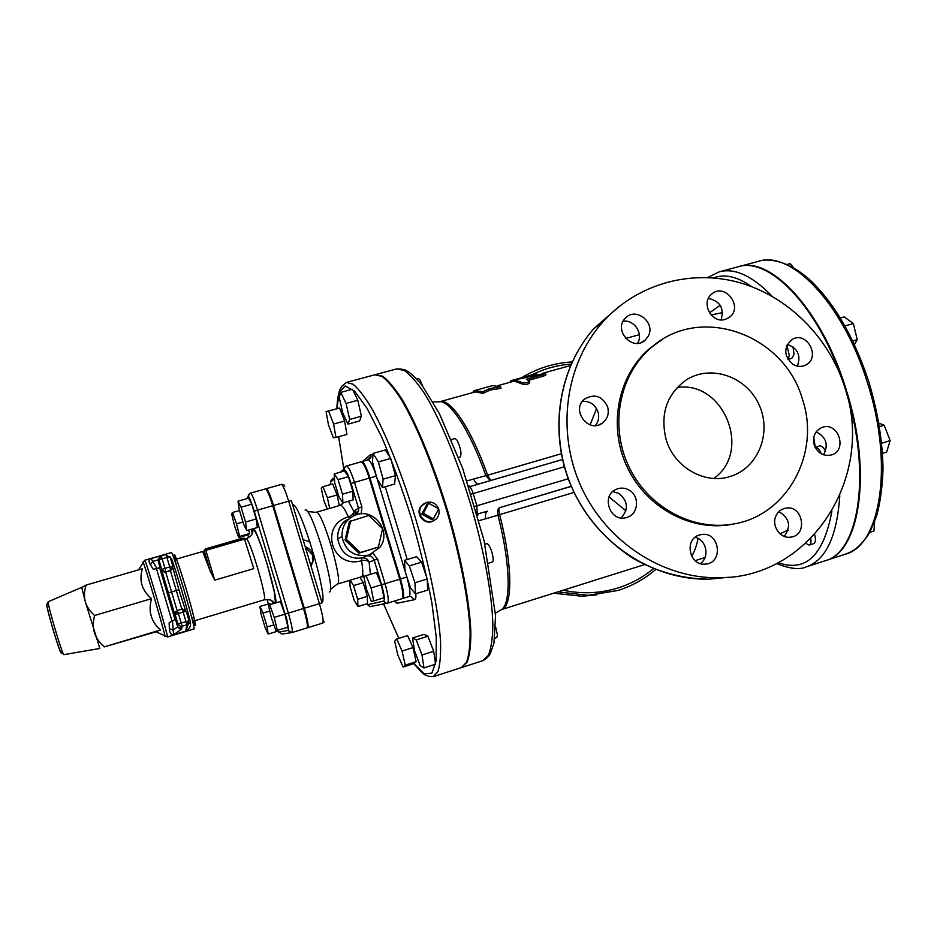 <?xml version="1.0" encoding="UTF-8"?>
<svg xmlns="http://www.w3.org/2000/svg" width="937" height="937" viewBox="0 0 937 937"><rect width="100%" height="100%" fill="white"/><g stroke="black" fill="none" stroke-linecap="round" stroke-linejoin="round"><path stroke-width="1.41" d="M713.818 478.432C752.481 451.564 723.68 380.199 677.17 387.508M666.148 439.582C659.964 414.4 666.535 394.606 685.884 380.188C710.293 363.989 746.321 376.264 758.993 404.608C772.24 432.683 758.185 468.277 730.122 476.5C704.835 484.851 674.113 467.282 666.148 439.582M637.547 343.34L637.933 342.637C643.309 333.092 633.904 319.435 623.164 321.227M721.115 319.857C724.371 308.203 720.131 301.07 708.384 298.458M797.34 366.144C801.182 355.591 797.844 348.341 787.326 344.383M823.541 454.808C828.741 444.759 826.282 437.11 816.186 431.84M784.269 536.374C791.378 526.301 789.586 518.067 778.905 511.661M700.349 563.547C710.012 557.21 706.51 539.642 695.149 537.288M621.208 517.938C628.786 509.154 627.989 500.967 618.818 493.401L612.775 491.585M595.428 425.539C598.556 421.556 599.422 417.012 598.017 411.917C595.171 404.573 589.97 401.036 582.416 401.305M510.513 380.809L536.514 373.664L536.866 374.812M522.237 382.612C525.891 383.233 528.234 382.659 529.264 380.879L526.325 379.286L543.273 374.601L545.498 373.277L514.518 379.953L522.237 382.612L522.705 384.158L514.928 381.3M545.557 373.465L545.943 374.741L543.729 376.088L528.409 380.328M529.358 381.183L529.745 382.425C528.714 384.24 526.371 384.814 522.705 384.158M489.77 388.504L500.557 386.852L492.546 385.611L474.93 390.471L482.649 391.807L489.77 388.504L490.227 389.979L483.117 393.329L475.282 391.9L439.804 401.715C450.264 397.815 471.112 428.432 487.615 475.211L561.31 453.754M473.56 392.369L473.197 391.186L474.93 390.471M500.557 386.852L501.026 388.363L490.227 389.979M482.649 391.807L483.117 393.329M553.626 593.203L582.088 596.26L596.682 594.878M596.564 408.614L590.111 424.848M166.61 556.426L167.77 557.199M150.424 564.8L153.317 569.38L156.842 568.408L151.08 558.511C148.643 559.576 148.433 561.685 150.424 564.8L152.708 561.368L157.873 560.033L160.122 567.646L156.842 568.408M188.536 623.585L185.772 631.058C189.473 629.242 191.019 626.303 190.434 622.285C187.025 607.668 176.203 571.254 171.541 558.675L166.048 554.751M164.83 554.727L163.975 554.88M175.629 611.709L174.786 614.414L177.936 624.089L177.69 626.841L175.43 619.252L169.152 622.789L169.339 628.633C169.48 632.733 170.921 634.759 173.673 634.736L185.772 631.081L173.673 634.736M188.536 623.62L190.434 622.285M171.541 558.675L170.651 558.827M166.259 555.36L167.817 557M151.068 558.511L163.202 555.009L151.068 558.511L160.086 556.098L157.873 560.033L158.915 559.951L161.176 555.922L160.086 556.098M172.572 621.442L173.122 630.203L177.69 626.841L179.857 628.973L181.696 628.961L173.673 634.724L173.122 630.203L169.339 628.633M177.105 610.584L165.685 572.109L164.373 572.226L161.586 570.047L167.969 592.992L178.897 589.771L172.888 567.845M172.642 568.536L170.417 570.727L181.825 609.167M164.373 572.226L165.837 571.64L164.971 568.349L169.738 566.955L170.593 570.258L165.685 572.109L170.417 570.727L172.841 566.229L170.019 556.73L166.915 557.445L169.738 566.955L172.841 566.229M174.786 614.414L161.726 570.422M155.823 631.702L160.508 629.992C151.021 621.618 148.046 611.17 151.583 598.661C141.92 590.474 138.852 580.518 142.377 568.759L86.017 585.11C84.201 591.294 83.967 596.81 85.29 601.659L99.814 648.252M48.326 601.671L46.909 604.014C47.049 606.438 46.604 605.653 50.457 620.446C54.182 634.044 59.23 649.13 60.308 651.227L63.927 654.635C62.568 655.865 46.475 601.39 48.279 601.683L81.718 587.37L85.29 601.659C86.661 606.497 89.753 611.111 94.567 615.492C92.962 622.016 92.927 627.767 94.461 632.78C96.031 637.769 99.287 642.477 104.23 646.905L156.022 631.796M81.87 587.534L86.017 585.11M151.583 598.661L94.567 615.492M160.508 629.992L104.23 646.905M237.998 501.19L248.586 498.191L251.772 504.188L256.199 518.993L257.359 527.543L246.782 530.588L243.667 524.392L239.31 509.822L237.998 501.19L241.09 507.233L245.529 522.061L246.782 530.588M248.738 530.026L249.593 533.54L248.551 534.699L238.701 537.545L234.707 526.313L231.626 513.863L232.505 512.516L236.546 523.83L239.649 536.421L238.701 537.545M259.924 606.508L263.004 613.044L267.162 626.958L268.169 634.091L265.066 627.427L260.99 613.747L259.924 606.508L269.809 603.522L270.313 604.552M277.938 630.285L278.043 631.069L268.169 634.091M269.68 604.74L280.292 601.542L284.883 614.157L287.975 627.204L275.97 630.718L271.496 618.174L268.369 605.267L269.68 604.74L274.213 617.401L277.364 630.46M284.883 614.157L274.213 617.401M269.751 611.006L263.004 613.044M273.897 624.897L267.162 626.958M239.521 510.513L232.505 512.516M242.952 521.991L236.546 523.83M249.593 533.54L239.649 536.421M256.199 518.993L245.529 522.061M251.772 504.188L241.09 507.233M242.988 538.049L205.32 548.965L204.254 550.897L205.835 550.347L205.32 548.965L244.206 538.143L253.786 568.618L214.714 580.167L210.403 571.511L202.661 551.483L175.758 559.272M204.184 550.523L203.352 552.35L204.254 550.886L210.275 571.148M292.11 632.51L307.078 627.907C308.004 626.431 306.832 619.954 303.541 608.488L272.761 505.746C269.434 495.076 267.045 489.442 265.581 488.868L250.519 493.131C251.877 493.74 254.208 499.398 257.523 510.103L254.243 511.262L285.012 614.122L288.35 613.114L257.523 510.103L272.761 505.746M373.711 600.922L371.368 601.472L366.461 589.279L363.825 576.431L366.086 575.634L371.064 587.932L373.711 600.922L383.983 597.771L381.394 584.793L371.064 587.932M381.394 584.793L376.369 572.53L366.086 575.634M350.239 580.179L353.542 585.613L357.665 599.317L357.934 606.567L354.151 600.219L350.098 586.749L349.806 580.319M359.843 577.286L363.216 582.685L353.542 585.613M363.216 582.685L367.327 596.365L357.665 599.317M367.327 596.365L367.527 603.627L357.934 606.567M327.271 509.084L323.909 500.663L321.262 488.282L322.972 486.701L327.4 497.734L329.66 508.393M327.4 497.734L337.097 494.947L332.635 483.949L322.972 486.701M337.097 494.947L339.323 505.593M338.093 479.603L342.485 494.197L342.907 502.829L338.995 496.973L334.673 482.637L334.193 473.911L338.093 479.603L348.435 476.664L352.827 491.222L342.485 494.197M352.827 491.222L353.155 499.866L342.907 502.829M348.435 476.664L344.453 470.995L334.193 473.911M378.372 547.114L358.883 553.158L345.074 540.052L349.372 521.616L368.827 515.479L382.624 528.632L378.372 547.114L360.253 552.514L346.374 539.325L350.696 520.773M358.883 553.158L360.253 552.514M345.074 540.052L346.374 539.325M346.643 533.364L347.744 528.632M368.698 550.242L366.601 550.862M353.94 548.461L349.911 544.643M312.326 554.692L305.357 547.255M310.791 565.374C312.899 562.165 313.45 558.721 312.431 555.02M312.817 554.411C311.471 550.663 308.929 548.098 305.193 546.716M310.885 565.655C313.321 562.352 314 558.71 312.923 554.739M387.578 603.147L402.055 598.684C403.706 597.01 402.945 590.521 399.748 579.218L381.582 584.735C384.299 594.351 385.002 599.809 383.678 601.109L385.939 603.229L387.531 603.159C389.066 601.507 388.234 595.018 385.037 583.692L377.611 559.073L374.168 560.15C372.809 556.789 370.361 555.348 366.8 555.852L371.052 554.353M349.489 518.501L348.341 516.908C318.744 525.2 331.932 569.251 361.541 560.736L361.893 558.007C349.103 559.389 341.103 553.24 337.882 539.571L337.812 538.951C337.121 529.71 340.74 523.139 348.669 519.203M369.014 555.079L379.813 547.431C392.228 531.958 374.05 507.467 355.685 514.999C346.303 519.004 341.736 526.172 341.982 536.491C345.308 551.167 354.315 557.363 369.014 555.079M399.748 579.218L369.237 478.151C365.875 467.668 363.134 462.246 361.003 461.871L346.397 465.994C344.394 467.294 343.586 468.301 343.984 469.004L345.53 466.392M422.306 385.54C420.807 381.019 419.471 378.724 418.3 378.665L416.895 379.052M458.615 457.385L460.29 456.905C461.777 453.59 460.711 448.05 457.104 440.285L455.042 438.504L451.423 439.523M488.891 563.067L492.44 561.977C493.612 561.029 493.412 557.749 491.866 552.151C490.028 546.611 488.353 543.776 486.842 543.636L484.909 544.221M494.806 638.202L496.809 637.558L497.442 634.923L495.65 627.029M328.618 411.038L333.607 424.051L335.973 437.474L333.373 437.766L328.465 424.906L326.088 411.601L339.592 408.04L344.617 421.018L333.607 424.051M344.617 421.018L346.913 434.44L335.973 437.474M339.592 408.04L326.088 411.601M346.058 403.437L349.677 419.448L347.99 424.133L342.79 413.088L339.206 397.347L340.787 392.38L346.058 403.437L357.817 400.24L361.389 416.227L349.677 419.448M361.389 416.227L359.585 420.936L347.99 424.133M357.817 400.24L352.488 389.218L340.787 392.38M383.128 479.158L382.448 487.545L377.131 478.889L372.469 462L373.031 453.403L378.384 461.918L383.128 479.158L395.437 475.633L394.629 484.031L382.448 487.545M378.384 461.918L390.706 458.416L385.259 449.959L373.031 453.403M390.706 458.416L395.437 475.633M415.478 593.835L410.558 588.049L405.1 571.465L404.456 560.349L409.34 565.866L414.915 582.779L415.478 593.835L427.659 590.099L427.202 579.019L414.915 582.779M409.34 565.866L421.615 562.153L416.602 556.683L404.456 560.349M421.615 562.153L427.202 579.019M420.209 665.692L414.552 650.817L412.549 637.98L416.239 639.912L422.013 654.986L423.992 667.929L420.209 665.692M416.239 639.912L427.881 636.235L424.074 634.349L412.549 637.98M427.881 636.235L433.702 651.274L422.013 654.986M433.702 651.274L435.588 664.216L423.992 667.929M397.838 655.057L394.676 641.142L396.738 639.011L402.055 651.051L405.252 665.165L403.097 667.039L397.838 655.057M402.055 651.051L413.006 647.584L407.618 635.591L396.738 639.011M413.006 647.584L416.145 661.686L405.252 665.165M416.145 661.686L413.885 663.595L403.097 667.039M438.563 508.732C436.15 503.438 432.156 501.33 426.569 502.408L421.638 505.839C415.887 512.808 423.817 524.298 432.297 521.312L435.986 519.239C438.856 516.369 439.734 512.937 438.633 508.943M433.175 521.007C424.66 525.915 414.763 513.71 420.994 506.191L424.402 503.345M433.398 518.911L438.703 508.814L428.642 503.228L423.325 513.335L433.398 518.911L431.793 519.66L421.779 514.12L423.325 513.335M421.779 514.12L427.073 504.059L428.642 503.228M361.389 461.882L361.729 461.66C363.861 462.035 366.613 467.458 369.963 477.94L400.486 578.996C403.671 590.287 404.444 596.787 402.781 598.462L402.266 598.579M356.259 514.8L354.947 510.442M346.409 382.437L374.753 374.8L381.991 376.416C387.742 380.738 394.266 388.586 401.551 399.935C416.567 425.363 433.655 467.048 447.324 512.551C460.582 558.183 468.898 602.456 470.116 631.96C470.175 645.452 468.957 655.584 466.474 662.342L461.285 667.624L433.351 676.631L437.966 671.513C440.074 664.837 440.917 654.787 440.519 641.341C438.633 611.896 429.849 567.517 416.496 521.663C402.781 475.914 386.032 433.89 371.614 408.157C364.634 396.656 358.461 388.668 353.073 384.217L346.409 382.437L341.97 386.114L339.803 389.851C338.175 394.524 337.191 400.79 336.875 408.661M792.971 346.819L794.049 354.42L791.777 358.332L788.005 359.41M786.893 345.261L789.364 355.755L787.9 359.246M815.131 447.254L819.488 445.942C821.597 445.59 823.6 447.371 825.52 451.283M815.143 447.277C817.439 447.289 819.5 449.467 821.304 453.813M814.628 534.594C815.975 539.513 815.647 542.535 813.632 543.671L809.193 545.088L805.726 543.46M810.798 538.611C811.301 542.218 810.763 544.385 809.193 545.088M793.78 267.912L790.184 263.613L787.033 264.468M840.302 317.994L844.202 316.893L853.361 323.558L857.25 339.674L854.427 344.535M852.74 340.963L857.25 339.674M844.94 325.935L853.361 323.558M879.503 426.628L884.141 425.222L878.918 423.173M882.525 453.356L886.66 452.079L890.15 440.636L884.141 425.222M881.694 443.224L890.15 440.636M869.606 532.392L873.928 530.998L874.608 521.675M825.228 560.713L825.532 560.619C859.744 552.689 872.839 472.014 845.947 388.89C821.69 309.362 770.202 255.602 738.661 266.635L738.344 266.717M469.062 486.982L470.503 486.444L468.687 485.858M477.214 513.933L476.874 505.793L473.162 493.565C471.967 489.84 470.784 487.603 469.613 486.842M477.624 515.42L478.784 513.64L477.788 513.734M478.678 484.007C476.804 484.054 475.141 482.379 473.677 478.994L467.059 480.915M470.503 486.444L562.528 459.505M433.011 401.914L438.75 401.809C449.35 399.232 469.706 429.802 485.881 475.656L473.677 478.994M479.053 520.632L485.788 518.77C485.05 514.706 485.589 512.199 487.392 511.215L478.784 513.64M485.788 518.77L497.922 515.186C497.207 511.169 497.758 508.662 499.585 507.69L571.23 486.291M609.062 496.926L625.916 510.747M375.105 374.718L382.706 376.229C388.468 380.551 395.004 388.375 402.301 399.724C417.328 425.152 434.417 466.825 448.085 512.328C461.344 557.948 469.66 602.222 470.854 631.737C470.901 645.218 469.683 655.35 467.188 662.108L461.625 667.507M772.053 296.233C752.434 275.865 734.842 267.736 719.265 271.824L738.04 266.799C768.188 256.562 816.572 304.42 841.988 379.157M846.193 392.053C871.96 474.356 858.62 552.912 824.923 560.818L806.429 566.815C825.907 560.103 837.034 536.386 839.798 495.65M844.764 387.25C875.416 475.633 811.571 577.836 719.827 577.731C663.665 579.16 606.696 542.476 581.338 487.193C555.934 431.945 565.07 364.481 602.526 322.316C636.621 283.993 690.417 268.989 739.223 282.552C788.052 296.279 828.964 337.179 844.764 387.25M648.252 336.149L645.242 340.084C632.92 352.089 612.892 330.14 625.33 318.217C635.555 306.446 656.017 322.515 648.252 336.149M725.144 319.412C711.733 323.897 700.443 302.721 711.675 294.136C724.875 282.049 743.931 307.277 729.267 317.397L725.144 319.412M793.147 364.493C783.707 355.978 783.32 347.662 791.999 339.545C806.78 330.187 821.409 357.829 805.551 365.114C801.463 367.035 797.328 366.824 793.147 364.493M814.206 444.97C812.367 436.595 814.991 430.751 822.089 427.436C838.404 421.029 848.09 450.873 831.037 455.042C823.154 456.401 817.544 453.039 814.206 444.97M776.141 515.549C778.155 511.555 781.271 509.107 785.464 508.217C803.021 504.258 808.432 535.73 790.418 537.17C779.994 538.857 771.01 525.27 776.141 515.549M699.447 535.004L701.356 534.558C719.733 531.045 723.938 563.524 705.151 564.121C689.152 565.948 683.905 539.021 699.447 535.004M628.879 489.992C640.24 495.778 638.484 514.952 626.314 517.575C609.741 522.799 600.453 494.631 616.909 489.044C620.973 487.545 624.967 487.861 628.879 489.992M607.621 406.81C609.308 413.58 607.551 419.015 602.35 423.137C588.565 433.726 570.738 410.008 584.395 399.185C594.398 393.341 602.14 395.882 607.621 406.81M735.967 523.502L730.708 524.556C690.019 531.642 645.312 506.87 626.701 466.076C607.89 425.386 618.092 375.046 649.809 348.412L661.92 339.803M802.517 399.478C784.48 334.216 699.88 303.775 651.484 347.404C619.673 374.109 609.448 424.613 628.317 465.455C646.987 506.367 691.834 531.244 732.64 524.134C786.822 516.205 820.871 453.613 802.517 399.478M307.231 627.778L307.793 627.685C308.765 626.197 307.582 619.72 304.291 608.254L273.522 505.523C270.196 494.853 267.806 489.231 266.331 488.657L265.991 489.009M307.793 627.685L322.738 623.093L307.851 627.661M653.452 568.677C642.981 577.297 631.269 583.692 618.315 587.839C600.359 593.449 581.971 594.245 563.149 590.216M532.321 374.613C544.608 368.604 557.562 365.102 571.172 364.095M531.654 374.8L532.064 376.135M543.273 374.601L543.729 376.088M514.659 379.965L515.092 381.394M523.842 376.393L522.096 377.447C537.545 368.136 554.235 362.97 572.156 361.94M557.89 591.868L588.459 595.393L618.256 590.404M691.658 556.273C694.481 551.776 696.613 545.826 698.077 538.412M171.354 552.561C172.619 549.703 196.547 630.683 193.936 628.973L167.418 636.984C169.14 638.975 145.106 557.644 144.743 560.256L171.354 552.561M191.089 615.094C198.644 637.652 195.845 621.688 186.358 589.666C176.917 557.644 170.593 542.722 176.507 565.772M159.981 556.555L161.293 556.168M156.432 568.513L172.197 621.664M183.91 609.39L184.542 611.685M163.202 555.009L165.943 554.54L166.915 557.445L162.148 558.827L161.176 555.922L165.943 554.54M181.696 628.961L182.047 626.244L186.791 624.815L185.772 631.058M189.028 620.762L186.791 624.815L185.971 621.641L189.028 620.762L186.205 611.24L183.137 612.095L185.971 621.641L181.204 623.07L178.37 613.524L183.137 612.095L182.118 609.073L186.205 611.24M185.339 609.835L178.897 589.771M182.118 609.085L177.362 610.502L175.114 614.555L177.362 610.502L182.118 609.085M179.857 628.973L180.162 626.256L182.047 626.244L181.204 623.07L177.971 624.077L175.149 614.543L178.37 613.524L177.362 610.502M164.971 568.349L162.148 558.827L158.939 559.916L161.738 569.462L164.971 568.349M159.969 556.133L161.07 555.957L158.939 559.916L161.761 569.438L164.514 571.757L161.586 570.047M167.969 592.992L174.868 614.836M177.936 624.089L180.162 626.256L177.936 624.089M175.055 619.533L159.677 567.74M142.869 562.223L143.021 561.966C144.673 564.449 165.076 633.494 165.041 636.481L164.771 636.34M46.897 604.517C45.234 604.353 59.921 654.061 61.233 653.019M247.227 498.578L249.547 493.612M248.141 496.516L246.607 498.753M248.258 497.078C249.265 496.973 251.257 501.705 254.232 511.274C249.675 496.715 248.375 496.704 248.469 495.86C247.918 495.427 248.598 494.513 250.519 493.131M268.45 603.932L267.115 599.457M248.656 537.686L247.825 534.898M291.138 632.662L282.002 634.056L277.551 631.222M284.989 614.122C287.8 623.878 288.854 629.324 288.139 630.449L292.075 632.522C292.894 631.069 291.653 624.604 288.35 613.114L303.541 608.488M288.139 630.449L278.348 632.112M271.847 600.828L273.311 603.651M276.04 602.831C275.982 590.474 259.198 534.84 253.658 528.609M251.748 529.159L252.053 533.844M214.714 580.167L205.835 550.347L244.944 538.998M245.002 539.173L246.08 538.857C249.078 536.081 268.134 600.57 264.105 599.856L193.982 620.962M370.865 606.438L369.951 606.637L366.718 603.873M334.404 477.753L330.761 481.079L330.468 484.57L330.761 481.079L332.787 478.397L332.366 479.615M383.678 601.109L367.831 604.658M342.216 471.627L344.113 469.905L343.984 469.004L340.623 472.084M330.878 481.923L334.45 478.678M344.113 469.905C345.741 469.613 348.06 474.169 351.082 483.574L354.479 482.379C351.129 471.861 348.435 466.403 346.397 465.994M370.455 574.311L369.108 562.212L374.168 560.15L381.582 584.735M351.082 483.574L358.461 508.077L361.869 506.917L354.479 482.379L369.237 478.151M377.611 559.073L372.973 553.439M361.26 513.839L361.869 506.917M348.412 501.236L353.753 511.262L358.461 508.077L358.66 510.829L356.283 514.788L358.66 510.829L353.94 513.956L353.179 516.076M366.8 555.852L361.893 558.007C365.383 557.515 367.784 558.92 369.108 562.212C367.667 560.373 365.149 559.881 361.541 560.736C363.216 570.633 363.169 575.986 361.401 576.817L337.226 584.114C344.23 584.325 321.778 508.358 316.015 512.34L307.348 511.532M284.766 486.057C284.38 484.804 283.232 484.265 281.323 484.417C282.892 484.956 285.352 490.555 288.678 501.19L291.372 500.651L322.047 602.854L319.412 603.662C322.679 615.094 323.792 621.571 322.738 623.093L324.366 621.875M273.522 505.523L288.678 501.19L319.412 603.662L304.291 608.254M322 602.714C328.758 598.193 299.571 500.99 292.66 504.926M305.075 510.068C311.248 505.242 337.074 592.652 329.274 591.961M316.015 512.34L340.272 505.324C342.04 505.02 344.734 508.885 348.341 516.908C351.82 515.643 353.624 513.769 353.753 511.262L353.167 516.088M342.661 502.466L342.626 503.954M309.936 541.82L303.108 539.735M368.897 459.517L370.9 456.624L370.783 454.41L362.795 461.355M366.66 460.266L370.9 456.624C371.216 457.596 370.256 458.673 368.018 459.88C370.209 460.243 372.973 465.654 376.334 476.125L376.358 476.113M372.914 455.124L370.783 454.41M369.963 477.94L376.334 476.125L376.674 477.238M377.213 479.03L405.089 571.289M405.639 573.093L406.927 577.028M407.244 559.506L385.248 486.736M394.325 601.074L396.901 603.264L395.063 600.84M400.486 578.996L406.834 577.063C410.019 588.354 410.757 594.843 409.059 596.541L402.828 598.45M409.094 596.529L410.488 596.354L414.669 599.633C415.7 599.364 416.098 597.396 415.876 593.718M396.901 603.264L414.669 599.633M354.092 513.851L353.682 512.199M338.632 436.736L343.82 469.156L338.667 436.736M336.945 408.637L339.194 392.252L345.144 385.962L354.619 391.162L367.07 408.333L381.57 436.759C391.865 460.735 401.739 487.638 411.202 517.493C419.928 547.747 426.839 576.29 431.91 603.135L436.244 637.043L436.138 660.866L431.898 673.164L424.192 673.785L413.873 663.595M398.869 638.343L383.467 603.756L398.834 638.355M867.393 382.577C894.238 465.349 880.206 546.048 845.115 554.271C851.393 551.987 857.835 549.316 867.416 535.987C869.032 534.067 872.113 527.308 876.669 515.713C880.37 501.998 882.478 486.408 883.017 468.968C882.56 441.257 877.875 412.327 868.95 382.191C854.251 337.718 834.867 303.916 810.81 280.76C787.221 258.917 765.939 258.378 758.548 261.318C790.945 250.074 843.206 303.365 867.393 382.577M471.334 494.08L564.379 466.778M475.036 506.32L568.244 478.76M490.297 480.611L485.881 475.656L487.615 475.211L490.742 480.482M644.48 564.624L501.26 609.682C512.797 607.293 512.926 565.995 499.62 514.636L497.922 515.186C510.981 565.573 511.227 606.532 500.323 610.174L495.45 613.208M573.994 492.44L499.62 514.636C498.695 510.7 498.683 508.393 499.585 507.69L571.265 486.385M711.124 314.984L722.603 312.56M788.134 530.119L779.994 533.785M396.538 368.944L404.21 370.42C410.242 374.648 417.035 382.378 424.555 393.622C440.027 418.816 457.361 460.243 470.995 505.558C484.183 551.003 492.148 595.206 492.862 624.768C492.651 638.284 491.164 648.463 488.388 655.291L482.754 660.702C486.69 658.535 489.255 656.029 490.461 653.183L493.94 643.227L495.568 615.679L484.031 540.38L462.597 468.125L439.453 413.767L422.001 385.142C415.021 377.154 410.09 372.481 407.185 371.122C405.534 369.623 401.985 368.897 396.538 368.944L375.456 374.613M713.514 277.914C724.641 273.651 737.396 276.567 751.767 286.675M831.892 511.192C823.705 555.395 805.832 572.554 778.284 562.657M815.249 447.218L813.761 437.438M720.213 305.275L709.473 312.806M728.904 577.215L709.215 579.16C653.991 580.577 598.029 544.573 573.139 490.32C548.204 436.092 557.21 369.857 594.058 328.418L619.685 306.048M510.489 380.762L510.888 382.05M514.518 379.953L514.952 381.371M582.088 596.26L618.303 590.392C632.159 585.93 644.621 578.996 655.654 569.567M570.539 365.547L542.078 373.418M514.823 380.961L497.664 385.704M182.75 608.956L182.118 609.073M159.618 567.752L175.02 619.568M138.524 569.883L144.743 560.256M155.694 631.62L167.418 636.984M63.927 654.635L99.779 648.486M81.73 587.792L82.269 586.855M254.243 511.262L285.012 614.122C289.615 624.042 285.808 632.943 292.075 632.522L307.078 627.907M205.32 548.965L204.254 550.886L210.403 571.511M246.08 538.857C255.075 534.09 251.116 532.872 253.634 529.991C255.93 531.197 260.533 542.91 267.443 565.14L274.178 591.376L275.478 602.995M274.963 603.147C271.625 601.659 273.663 599.106 264.105 599.856M402.055 598.684L387.531 603.159L369.951 606.637L366.66 603.896M330.386 589.49L337.226 584.114M361.401 576.817L363.872 576.642M364.013 576.372L362.666 574.112M340.272 505.324L343.621 502.619M342.766 502.63L342.719 503.86M348.095 519.473C339.932 521.944 336.5 534.746 337.882 539.571M341.982 536.491L337.812 538.951M420.982 506.179L421.638 505.839M394.454 601.027L395.777 602.21L394.969 600.875M402.781 598.462L407.525 597.01M368.018 459.88L361.729 461.66M413.779 663.63C420.982 671.759 424.801 675.507 425.234 674.874L428.736 676.35L433.351 676.631M825.532 560.619L845.115 554.271M738.661 266.635L758.548 261.318M476.511 484.64L562.516 459.493M639.35 334.685L625.658 338.444M705.011 557.527L695.149 560.654M461.976 667.402L482.754 660.702M776.539 563.547C789.973 568.876 799.929 569.965 806.429 566.815M719.265 271.824L707.634 277.539M719.827 577.731L709.215 579.16C682.405 578.961 656.884 571.945 632.651 558.101C600.488 536.889 580.284 509.341 568.958 480.669C549.012 428.338 559.412 367.456 594.058 328.418L602.526 322.316M641.517 342.403L645.242 340.084M726.69 318.873L729.267 317.397M804.286 365.664L805.551 365.114M784.492 508.44L785.464 508.217M699.845 534.886L701.356 534.558M598.895 424.871L602.35 423.137M730.708 524.556L732.64 524.134M649.809 348.412L651.484 347.404M266.331 488.657L281.323 484.417"/></g></svg>
